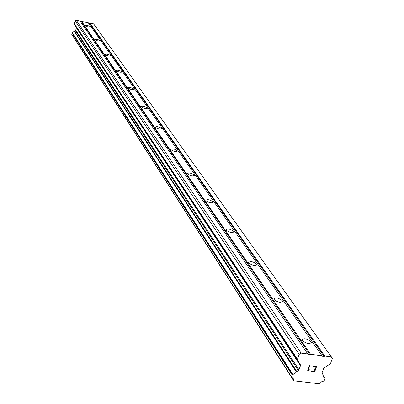 <?xml version="1.0" encoding="UTF-8"?>
<svg xmlns="http://www.w3.org/2000/svg" width="404" height="404" viewBox="0 0 404 404"><rect width="100%" height="100%" fill="white"/><g stroke="black" fill="none" stroke-linecap="round" stroke-linejoin="round"><path stroke-width="0.61" d="M302.364 340.592L302.051 339.804C304.03 337.961 307.015 338.592 310.999 341.708L311.327 342.511C309.343 344.359 306.353 343.723 302.364 340.592M274.064 299.536L273.801 298.869C275.735 297.258 278.558 297.859 282.265 300.682L282.537 301.359C280.598 302.975 277.775 302.364 274.064 299.536M248.859 262.969L248.637 262.403C250.525 260.989 253.202 261.565 256.671 264.135L256.899 264.716C255.01 266.13 252.328 265.549 248.859 262.969M226.27 230.199L226.083 229.714C227.922 228.467 230.472 229.023 233.724 231.376L233.921 231.871C232.078 233.118 229.528 232.563 226.27 230.199M205.909 200.662L205.747 200.243C207.54 199.142 209.974 199.672 213.039 201.843L213.211 202.273C211.413 203.374 208.979 202.838 205.909 200.662M187.466 173.907L187.325 173.538C189.072 172.564 191.395 173.074 194.299 175.078L194.44 175.452C192.693 176.432 190.365 175.917 187.466 173.907M170.68 149.551L170.559 149.227C172.256 148.359 174.483 148.854 177.235 150.717L177.361 151.04C175.654 151.914 173.427 151.414 170.68 149.551M155.333 127.285L155.227 127.008C156.883 126.23 159.019 126.71 161.635 128.442L161.746 128.73C160.085 129.507 157.949 129.028 155.333 127.285M141.254 106.858L141.158 106.611C142.774 105.919 144.824 106.383 147.319 108.004L147.415 108.257C145.799 108.954 143.743 108.484 141.254 106.858M128.285 88.047L128.204 87.83C129.775 87.208 131.754 87.658 134.133 89.178L134.219 89.405C132.643 90.026 130.664 89.572 128.285 88.047M116.307 70.67L116.231 70.473C117.766 69.917 119.67 70.352 121.952 71.786L122.028 71.988C120.493 72.543 118.584 72.104 116.307 70.67M105.207 54.565L105.141 54.389C106.636 53.889 108.474 54.313 110.661 55.661L110.726 55.843C109.232 56.343 107.388 55.919 105.207 54.565M94.889 39.602L94.834 39.441C96.288 38.991 98.066 39.405 100.167 40.683L100.227 40.844C98.768 41.294 96.99 40.88 94.889 39.602M85.279 25.659L85.734 25.275L87.577 25.492L89.592 26.174L90.445 26.871C89.021 27.275 87.299 26.871 85.279 25.659M322.028 355.747L322.347 356.277L324.195 356.51L324.846 356.101L331.386 356.919L332.325 358.515L330.593 363.353L329.967 364.105L324.24 367.711L323.619 368.463L322.145 372.589L322.2 373.422L322.998 374.735L323.362 377.084L325.053 378.296L324.099 380.962L321.614 381.755L319.493 383.8L293.769 380.79L293.193 378.412L291.415 377.104L292.041 374.786L294.87 373.619L296.804 371.549L298.369 370.559L298.995 369.801L300.45 365.645L300.389 364.802L297.526 360.11L297.465 359.262L299.172 354.369L301.147 353.126L307.777 353.96L308.101 354.495L309.959 354.727L310.615 354.313L322.028 355.747L88.229 22.71L80.25 21.341M331.386 356.919L93.637 23.841L88.471 23.058M73.063 36.39L293.521 380.396M307.777 353.96L80.017 20.998L76.205 20.2L75.139 20.862L74.457 24.26L76.366 27.745L75.72 30.204L72.139 32.699L71.72 34.295L291.43 377.129M71.72 34.295L291.415 377.104L71.72 34.295M313.241 366.504L313.368 366.15L316.574 366.539L314.681 371.877L311.474 371.493L311.6 371.135L314.438 371.478L315.196 369.347L313.65 369.15L313.777 368.801L315.322 368.988L316.079 366.852L313.241 366.504L316.079 366.847M315.196 369.347L313.65 369.155M314.681 371.877L316.569 366.539M311.479 371.488L314.676 371.872M309.439 369.786L309.307 370.165L309.434 369.791L308.151 370.357L309.797 365.706L308.156 370.367M309.307 370.165L308.666 370.357L309.302 370.155M308.671 370.362L307.621 371.018L308.666 370.357M307.545 371.008L309.429 365.66L309.802 365.706M325.038 378.265L323.008 375.311L325.018 378.24M89.501 23.27L324.195 356.51M89.855 23.053L324.846 356.101M291.612 377.296L293.501 380.235M74.331 31.416L296.39 371.993M74.548 31.164L296.804 371.549M75.139 20.862L299.172 354.369M76.205 20.2L301.147 353.126M81.295 21.558L309.959 354.727M81.648 21.336L310.615 354.313M322.988 375.473L324.781 378.083M71.685 34.037L291.38 376.685M71.978 32.916L292.041 374.786M292.37 374.397L72.149 32.694L292.355 374.407M72.361 32.638L292.754 374.276M75.397 30.633L298.369 370.559M75.72 30.204L298.995 369.801M76.366 27.745L300.45 365.645M76.29 27.235L300.389 364.802M74.457 24.26L297.526 360.11M74.381 23.745L297.465 359.262M213.211 202.273L213.12 202.55M233.921 231.871L233.815 232.209M256.899 264.716L256.767 265.125M282.537 301.359L282.366 301.869M311.327 342.511L311.105 343.147M73.094 36.456L293.567 380.487"/></g></svg>
